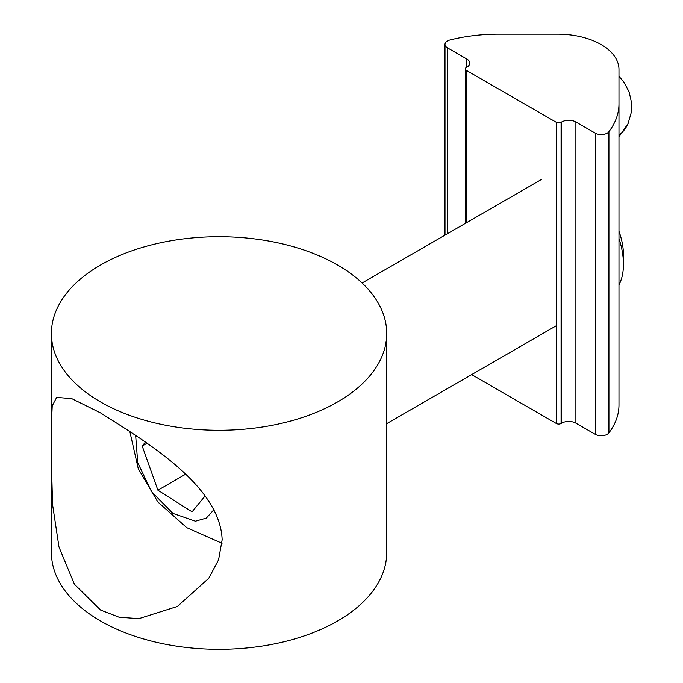 <?xml version="1.0" encoding="UTF-8"?>
<svg xmlns="http://www.w3.org/2000/svg" width="683" height="683" viewBox="0 0 683 683"><rect width="100%" height="100%" fill="white"/><g stroke="black" fill="none" stroke-linecap="round" stroke-linejoin="round"><path stroke-width="1.02" d="M100.521 401.937A167.659 96.798 180 0 1 51.413 333.492A167.659 96.798 180 0 1 154.913 244.062A167.659 96.798 180 0 1 337.624 265.047A167.659 96.798 180 0 1 386.723 333.492A167.659 96.798 180 0 1 283.232 422.922A167.659 96.798 180 0 1 100.521 401.937M51.413 461.571L51.413 424.433L52.224 405.873L56.672 397.378L71.843 398.667L100.521 412.891C146.913 442.371 220.097 485.758 222.154 539.783L218.577 559.787L208.759 578.279L177.392 606.461L138.862 618.653L119.047 617.21L100.521 610.013L74.421 584.255L58.994 547.049L52.565 504.583L51.413 461.571L51.413 552.521A167.659 96.798 0 0 0 100.521 620.967A167.659 96.798 0 0 0 283.232 641.952A167.659 96.798 0 0 0 386.723 552.521L386.723 333.492M618.977 284.922A67.062 38.718 -120 0 0 623.442 264.295A67.062 38.718 -120 0 0 618.977 238.521M623.442 264.295L623.442 254.844A55.485 32.033 -120 0 0 619.08 231.554A55.485 32.033 -120 0 0 618.977 231.272M185.409 474.344L157.901 490.223L142.209 446.042L147.118 443.207M142.209 446.042L145.488 442.038M205.122 495.901L192.085 511.823L157.901 490.223M214.01 509.586L206.334 518.107L195.415 521.206L172.978 513.42L151.549 491.683L137.71 462.647L135.635 435.131M471.663 374.608L556.338 423.494A3.355 1.938 0 0 0 561.076 423.494L561.674 423.153A10.057 5.806 180 0 1 575.897 423.153L595.286 434.345A8.401 4.849 0 0 0 607.161 434.345A8.401 4.849 0 0 0 608.92 432.851A120.712 69.692 0 0 0 618.977 405.002L618.977 69.504A61.239 35.354 0 0 0 557.738 34.15L498.266 34.15A120.712 69.692 0 0 0 450.029 39.956A8.401 4.849 180 0 0 444.992 44.404A8.401 4.849 180 0 0 447.45 47.827L466.83 59.02L466.83 67.233A10.057 5.806 0 0 0 469.776 63.126A10.057 5.806 0 0 0 466.83 59.02M618.977 103.842A120.712 69.692 0 0 1 608.92 131.691A8.401 4.849 180 0 1 607.161 133.176A8.401 4.849 180 0 1 595.286 133.176L575.897 121.992A10.057 5.806 0 0 0 561.674 121.992L561.076 122.334A3.355 1.938 180 0 1 556.338 122.334L466.241 70.315A3.355 1.938 180 0 1 465.26 68.94A3.355 1.938 180 0 1 466.241 67.574L466.83 67.233M595.286 133.176L595.286 434.345M447.45 233.714L447.45 47.827M575.897 423.153L575.897 121.992M608.92 131.691L608.92 432.851M561.674 423.153L561.674 121.992M561.076 423.494L561.076 122.334M466.241 70.315L466.241 222.871M556.338 423.494L556.338 122.334M618.977 136.6L628.044 123.691A41.911 35.465 -155.7 0 1 618.977 135.225M51.413 333.492L51.413 424.433M556.338 325.723L386.723 423.648M129.736 431.135L138.282 468.777L157.918 502.022L186.766 527.677L222.043 543.309M541.764 179.262L362.101 282.993M444.992 235.14L444.992 44.404M465.26 223.435L465.26 68.94M628.044 123.691L631.348 112.243L631.587 102.851L629.094 91.795L623.57 81.61L618.977 76.351"/></g></svg>
